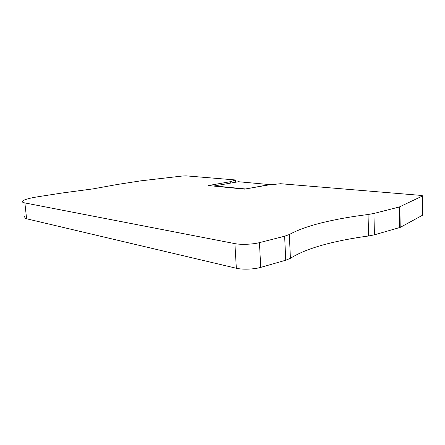 <?xml version="1.0" encoding="UTF-8"?>
<svg xmlns="http://www.w3.org/2000/svg" width="445" height="445" viewBox="0 0 445 445"><rect width="100%" height="100%" fill="white"/><g stroke="black" fill="none" stroke-linecap="round" stroke-linejoin="round"><path stroke-width="0.67" d="M270.076 184.82L270.237 184.453L245.696 188.98L214.318 185.938L238.487 181.727L271.005 184.72M24.369 216.426C23.429 217.399 24.18 218.189 26.611 218.784L236.345 268.257L234.904 243.626L24.87 202.937C22.439 202.447 21.705 201.774 22.662 200.929C24.725 199.421 30.216 197.969 39.132 196.562L62.283 192.98L93.027 188.88L117.647 184.425L140.881 180.831L182.572 175.992L186.132 175.864L235.589 179.975L235.716 182.211M235.589 179.975L230.243 181.716L208.416 185.537L244.361 189.136L268.202 185.014L280.55 183.718L420.436 195.355C421.943 195.494 422.633 195.705 422.494 195.989L399.26 207.008L373.928 213.461L368.048 214.512L368.594 235.984L374.44 234.827L400.216 227.389L422.516 215.252L422.494 195.989M213.95 186.171L214.318 185.938M368.048 214.512C350.821 216.671 335.447 219.418 321.924 222.761C308.385 226.11 297.521 230.032 289.339 234.521L284.639 236.217L259.441 242.636C252.838 244.388 240.89 244.867 234.904 243.626M236.345 268.257C242.314 269.748 254.19 269.331 260.742 267.373L285.746 260.219L290.407 258.306C298.512 253.194 309.292 248.772 322.747 245.039C336.181 241.312 351.461 238.297 368.594 235.984M230.243 181.716L230.326 183.151M422.288 196.134L422.516 215.252M400.216 227.389L399.86 206.803M26.611 218.784L24.87 202.937M284.639 236.217L285.746 260.219M260.742 267.373L259.441 242.636M373.928 213.461L374.44 234.827M289.339 234.521L290.407 258.306M399.621 227.618L399.26 207.008M208.928 185.682L208.905 185.393"/></g></svg>
